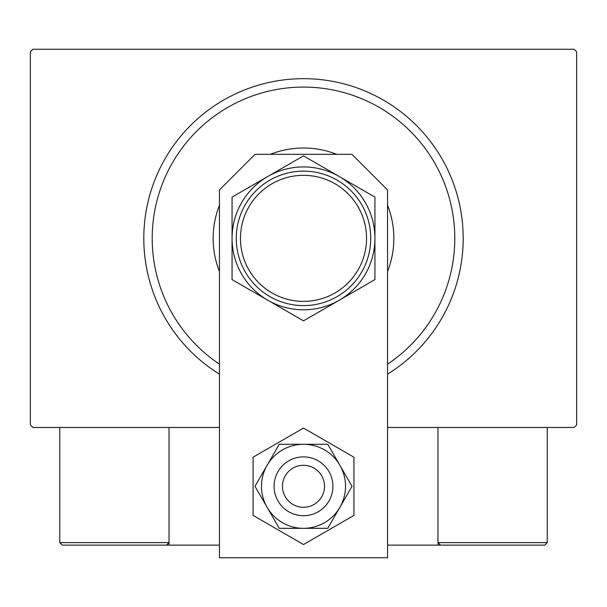 <?xml version="1.0" encoding="UTF-8"?>
<svg xmlns="http://www.w3.org/2000/svg" width="607" height="607" viewBox="0 0 607 607"><rect width="100%" height="100%" fill="white"/><g stroke="black" fill="none" stroke-linecap="round" stroke-linejoin="round"><path stroke-width="0.91" d="M219.453 427.465L32.869 427.465L30.35 424.946L30.35 51.785L32.869 49.258L574.131 49.258L576.65 51.785L576.65 424.946L574.131 427.465L387.547 427.465M387.547 364.154A151.28 151.28 0 0 0 303.5 87.082A151.28 151.28 0 0 0 219.453 364.154M219.453 374.147A159.687 159.687 0 0 1 303.5 78.675A159.687 159.687 0 0 1 387.547 374.147M219.453 271.519A90.352 90.352 0 0 1 219.453 205.212M270.343 154.315A90.352 90.352 0 0 1 336.657 154.315M387.547 205.212A90.352 90.352 0 0 1 387.547 271.519M437.973 545.132L440.492 545.132L437.973 542.612L437.973 427.465L437.973 545.132L387.547 545.132M219.453 545.132L169.027 545.132L169.027 427.465M307.066 465.592A21.01 21.01 0 0 0 282.794 482.732A21.01 21.01 0 0 0 299.934 507.004A21.01 21.01 0 0 0 324.206 489.872A21.01 21.01 0 0 0 307.066 465.592M298.507 515.29A29.417 29.417 0 0 1 274.508 481.305A29.417 29.417 0 0 1 308.493 457.314A29.417 29.417 0 0 1 332.492 491.298A29.417 29.417 0 0 1 298.507 515.29M169.027 545.132L62.286 545.132L59.767 542.612L59.767 427.465M169.027 542.612L166.508 545.132L169.027 542.612L59.767 542.612L62.286 545.132L132.887 545.132M474.113 545.132L544.714 545.132L547.233 542.612L547.233 427.465M544.714 545.132L440.492 545.132L437.973 542.612L547.233 542.612L544.714 545.132M387.547 557.742L387.547 189.953L351.908 154.315L255.092 154.315L219.453 189.953L219.453 557.742L387.547 557.742M261.48 486.298A42.02 42.02 0 0 0 267.11 507.315L279.235 528.325L327.765 528.325L352.022 486.298L327.765 444.278L279.235 444.278L254.978 486.298L267.11 507.315A42.02 42.02 0 0 0 339.89 507.315A42.02 42.02 0 0 0 303.5 444.278A42.02 42.02 0 0 0 261.48 486.298M253.073 457.185L253.073 515.411L303.5 544.532L353.927 515.411L353.927 457.185L303.5 428.072L253.073 457.185M240.463 238.361A63.037 63.037 0 0 0 303.5 301.398A63.037 63.037 0 0 0 366.537 238.361A63.037 63.037 0 0 0 303.5 175.332A63.037 63.037 0 0 0 240.463 238.361M370.74 238.361A67.24 67.24 0 0 1 303.5 305.602A67.24 67.24 0 0 1 236.26 238.361A67.24 67.24 0 0 1 303.5 171.128A67.24 67.24 0 0 1 370.74 238.361M374.936 279.607L374.936 197.116L339.222 176.493A71.436 71.436 0 0 0 232.064 238.361L232.064 279.607L267.778 300.23A71.436 71.436 0 0 0 374.936 238.361A71.436 71.436 0 0 0 339.222 176.493L303.5 155.87L267.778 176.493L232.064 197.116L232.064 238.361A71.436 71.436 0 0 0 267.778 300.23L303.5 320.853L374.936 279.607L374.936 197.116M232.064 197.116L232.064 279.607"/></g></svg>
